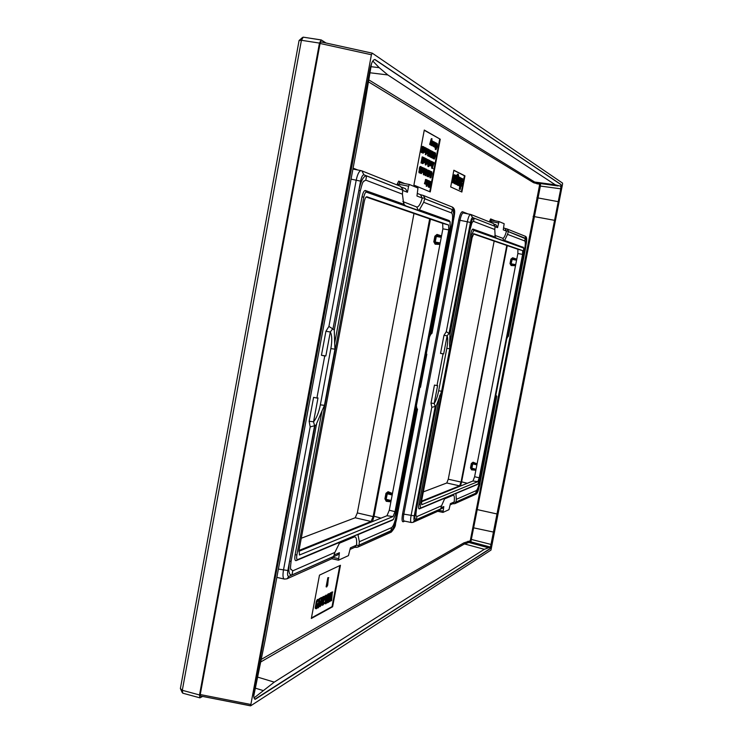 <?xml version="1.0" encoding="UTF-8"?>
<svg xmlns="http://www.w3.org/2000/svg" width="743" height="743" viewBox="0 0 743 743"><rect width="100%" height="100%" fill="white"/><g stroke="black" fill="none" stroke-linecap="round" stroke-linejoin="round"><path stroke-width="1.11" d="M372.308 53.19L371.407 54.75L250.614 705.85L490.974 550.089L562.516 184.292L562.553 183.103L372.308 53.19M492.386 541.842L560.696 191.629C561.392 187.691 561.467 185.313 560.928 184.496L374.974 59.524C372.995 59.607 371.333 62.802 369.986 69.099L254.217 690.609C253.344 695.903 253.679 698.801 255.22 699.302L489.86 548.938C490.724 548.046 491.569 545.687 492.386 541.842L492.172 541.796C491.355 545.631 490.519 548 489.656 548.882L254.905 699.209M250.447 705.739L200.471 695.996L200.248 694.547L320.066 43.465L320.957 41.896L372.159 53.152M430.438 219.148L374.017 516.255L372.466 521.586M467.338 483.284L461.607 481.845L507.265 245.608M461.607 481.845L460.456 486.061M392.462 493.501L388.06 491.699L385.961 493.324L384.92 498.794L386.23 501.293L390.874 501.85M441.537 235.884L437.023 234.416L434.869 236.209L433.81 241.8L435.157 244.215L439.912 244.41M388.06 491.699L386.666 493.268L385.533 499.082L386.119 499.324L387.549 492.693L392.332 494.216M386.23 501.293L386.091 500.345L390.994 501.209M385.533 499.092L386.091 500.345L386.119 499.324L391.134 500.485M366.132 197.006L442.652 223.355L442.884 228.835L389.276 510.237L386.973 515.735L298.862 551.315M448.772 229.893L395.025 511.658L392.982 516.571L299.568 554.984L299.03 550.229L364.2 201.827C364.924 198.492 365.797 196.802 366.828 196.756L448.586 224.999L448.772 229.893L442.884 228.835M296.894 554.882L363.773 197.201C364.516 193.821 365.398 192.131 366.438 192.14L450.026 221.878L450.212 226.764L395.295 514.611L393.363 519.459L297.702 559.581C296.652 559.711 296.383 558.151 296.894 554.882L295.12 554.752L322.016 410.879L324.459 405.353L334.963 349.201L334.656 343.257L362.027 196.821C362.955 192.595 364.061 190.487 365.361 190.505L403.7 204.251L402.427 194.155L402.752 189.344L400.403 186.289L361.841 170.853L363.949 174.819L402.734 190.069M416.284 404.564L416.721 407.935L395.861 517.221C394.644 522.933 393.205 526.406 391.552 527.641L359.352 541.721L357.94 534.44L342.616 540.83L339.923 542.232L334.87 552.43L333.653 556.461L288.934 576.345L286.947 578.834L284.458 579.094C282.944 578.574 282.6 575.611 283.445 570.215L310.184 426.881L314.577 425.748L313.546 421.773L317.995 397.942L316.899 398.053L324.747 355.971L325.833 355.953L330.31 331.982L332.678 328.824L328.917 326.437L356.213 180.15C357.569 173.992 359.213 170.825 361.144 170.649L352.934 169.042M316.639 424.559L314.958 425.544L289.566 561.476L291.117 561.188L316.629 423.556L322.016 410.879M288.934 576.345C287.587 576.587 287.235 574.645 287.866 570.503L314.577 425.748M310.184 426.881L309.144 421.235L313.546 421.773C316.481 418.383 318.747 412.727 320.344 404.833L324.459 405.353M324.747 355.971L321.44 355.284L325.917 331.276L328.917 326.437M309.144 421.235L313.592 397.356L316.899 398.053M261.406 659.329L463.846 542.882L470.245 540.83L539.437 185.75L539.474 184.208L533.66 182.759L368.537 81.869M404.684 183.577L398.712 181.116L397.273 183.948L408.585 186.214L407.443 192.27L405.52 188.703L401.805 187.217M495.321 220.857L490.631 218.925L489.656 221.173L490.798 221.414L490.612 222.389M467.895 213.882L462.508 211.736C461.18 211.792 459.917 214.551 458.737 220.012L402.576 513.933C401.694 519.246 401.917 521.855 403.235 521.772L404.703 521.131M413.888 185.109L430.262 191.935L440.255 139.21L424.29 130.053L413.888 185.109M450.685 186.93L461.867 192.028L464.951 175.85L453.862 170.221L450.685 186.93M311.326 618.482L332.623 606.762L340.452 565.274L319.481 575.138L311.326 618.482M332.335 592.227L331.582 600.669L332.167 594.196L329.938 601.551L330.765 594.929L328.759 602.183L330.932 592.951L330.496 599.712L332.335 592.227L331.759 592.087L332.799 591.985M329.279 593.815L327.932 602.629L329.279 593.815L328.703 593.666L329.632 593.629M325.675 603.836L326.418 595.292L326.586 597.298L327.774 596.666L328.805 594.056L326.149 603.585L325.09 603.697L325.713 596.62M326.056 602.945L327.57 597.474L326.502 598.031L326.056 602.945M325.759 596.508L322.899 603.065L322.945 604.263L324.273 602.684L324.366 603.325L322.638 605.294L322.741 602.452L325.285 596.759L323.595 597.641L323.772 596.666L325.945 595.542L325.759 596.508M323.112 597.892L320.214 604.486L320.27 605.694L321.608 604.096L321.71 604.746L319.964 606.725L320.057 603.873L322.62 598.143L320.911 599.034L321.097 598.059L323.289 596.926L323.112 597.892M319.871 598.7L318.515 607.681L319.871 598.7L319.286 598.552L320.242 598.505M317.15 600.994L318.515 599.406L319.026 600.548L318.663 601.263L318.543 600.446L317.893 600.604L317.057 602.109L316.88 603.613L317.577 603.78L316.202 607.505L316.843 607.7L317.995 606.028L317.066 608.276L316.072 608.814L315.794 607.904L317.15 600.994L316.555 600.846L317.428 599.508L318.515 599.406M328.415 577.85L327.672 585.243L326.697 586.951L328.415 577.85L327.83 577.71L328.768 577.683M426.25 354.067L426.816 354.179L420.492 387.307L419.814 387.372L416.34 405.567M356.213 547.21L357.643 547.173L358.971 545.734L359.352 541.721M358.971 545.734L356.556 545.13L350.408 547.842L348.43 555.643L338.52 560.176L339.412 552.708L337.601 554.956L333.561 556.748M350.111 549.383L354.81 547.285L356.556 545.13C356.974 539.204 356.203 536.474 354.253 536.957L354.782 535.722M287.169 578.732L331.545 558.857L333.653 556.461M339.923 542.232L296.151 560.621C294.832 560.798 294.488 558.838 295.12 554.752M334.87 552.43L292.751 570.838L290.662 568.952M334.656 343.257L334.276 330.133L332.975 329.038L358.86 190.44L360.29 190.858L334.276 330.133M363.531 181.413L365.797 180.14L402.427 194.155M392.211 520.211L357.838 534.709M450.221 222.046L449.144 220.541L419.358 209.86L423.677 202.291L451.568 212.962C452.793 214.058 452.924 217.523 451.948 223.346L430.773 334.313L429.017 337.842M358.86 190.44C361.005 180.633 363.587 175.785 366.587 175.915L402.725 190.124M289.566 561.476C288.117 570.949 288.916 575.435 291.99 574.933L292.751 570.838M333.672 556.405L291.99 574.933M396.753 516.859L396.929 517.082C396.511 521.326 394.747 525.765 391.645 530.4L359.129 545.083M452.719 223.624L452.942 223.615C454.298 213.863 453.862 214.263 453.016 210.575L452.218 209.572L451.568 212.962M417.445 193.468L420.445 194.666L422.284 198.093L424.866 198.075L424.755 198.78L452.218 209.572M402.827 201.548L416.693 206.981C418.541 207.241 420.399 204.279 422.284 198.093L416.962 196.013L417.965 188.035L409.439 184.505L408.585 186.214M420.649 194.75L423.287 195.437L424.866 198.075M419.358 209.86L418.829 210.538L405.845 205.913L403.7 204.251M424.755 198.78L423.677 202.291M398.712 181.116L399.613 182.583M399.465 182.537L409.412 184.505L399.641 182.583L398.573 185.546M417.297 409.207L416.721 407.935M430.773 334.313L432.027 333.217L452.942 223.615L451.948 223.346M426.157 354.123L426.816 354.179M325.917 331.276L330.31 331.982C332.028 335.13 332.214 340.656 330.858 348.578L320.344 404.833M321.44 355.284L325.833 355.953M498.925 379.171L504.033 352.823M443.06 353.891L440.525 353.38L443.673 353.882L443.06 353.891L436.986 385.598L437.618 385.533L434.172 403.505C435.955 401.006 437.46 396.771 438.667 390.809L446.812 348.337C447.88 342.356 447.992 338.186 447.128 335.836L449.004 333.458L446.292 331.666L467.328 221.758C468.35 217.086 469.427 214.634 470.551 214.411L472.65 217.55L495.107 226.383L474.136 218.182L473.532 221.368L472.632 221.786M415.569 509.02C414.371 516.218 414.631 519.756 416.349 519.645L440.692 508.862L414.594 520.462L413.062 522.357L411.343 522.533C410.47 522.115 410.377 519.794 411.083 515.558L431.804 407.322L431.014 403.068L434.172 403.505L435.24 406.337L415.569 509.02L416.554 508.899L436.327 405.724L435.24 406.337M440.525 353.38L443.98 335.307L447.128 335.836L443.673 353.882M431.014 403.068L434.46 385.069L436.986 385.598M443.98 335.307L446.292 331.666M431.804 407.322L435.008 406.486M523.165 247.335L504.599 240.435L504.451 241.048L496.63 238.262L495.21 237.063L472.91 229.067C472.158 229.132 471.433 230.767 470.746 233.952L449.589 344.315L449.756 348.801L441.621 391.217L436.327 405.724M495.21 237.063L494.782 229.494L473.532 221.368M474.136 218.182C472.399 218.293 470.728 222.036 469.139 229.429L449.181 333.616L450.007 334.359L449.589 344.315M506.745 338.827L507.58 337.053L524.651 249.044C525.459 244.438 525.487 241.735 524.744 240.955L507.525 234.37L504.599 240.435M416.554 508.899C415.272 518.224 416.256 514.323 416.099 516.051L416.944 516.543L441.556 505.779L444.89 498.144L446.719 497.16L455.914 493.333L456.341 499.315L476.319 490.575C477.387 489.702 478.399 486.999 479.365 482.467L496.083 393.809M455.71 493.603L476.969 484.64M439.8 395.387L418.931 504.293C418.402 507.395 418.513 508.936 419.247 508.918L444.89 498.144M456.341 499.315L455.942 502.5L454.177 501.962C454.66 497.271 454.307 495.033 453.128 495.265L453.555 494.29M456.072 501.98L475.808 493.203L476.319 490.575M479.365 482.467L480.117 482.402C479.839 485.588 478.529 489.098 476.179 492.925L475.808 493.203M470.468 214.402L463.251 212.962C462.081 213.157 460.994 215.6 460.001 220.29L470.468 222.436L449.004 333.458M508.388 231.064L507.088 228.983L505.036 228.445L506.494 231.119L508.388 231.064L508.314 231.612L525.663 238.782C526.471 239.673 526.378 243.156 525.366 249.23L524.651 249.044M462.508 211.736L463.149 212.935L471.034 214.551L493.361 223.485L495.107 226.383M494.782 229.494L495.098 226.42M440.701 508.816L441.556 505.779M453.667 503.708L454.837 503.652L455.942 502.5M450.202 504.822L452.793 503.661L454.177 501.962L450.434 503.615L448.967 509.661L442.986 512.401L443.794 506.559L442.373 508.305L440.627 509.085M440.692 508.862L439.085 510.701L413.229 522.283M458.737 220.012L460.001 220.29L403.848 514.045C403.124 518.233 403.217 520.555 404.146 521.01L411.278 522.515M505.147 228.482L506.828 228.9M494.81 235.373L502.742 238.262C503.875 238.354 505.119 235.977 506.494 231.119L503.271 229.856L504.153 223.717L499.027 221.59L497.559 227.618L496.055 224.86L494.42 224.2M420.454 508.11L477.935 484.009L479.319 480.219L523.62 251.877L523.657 248.069L473.737 230.311L472.009 234.221L420.204 504.413L420.454 508.11L419.247 508.918M508.314 231.612L507.525 234.37M507.58 337.053L508.491 336.207L525.366 249.23M480.117 482.402L496.788 396.483L496.231 395.517M472.084 237.63L421.578 500.986L421.718 504.72L477.823 481.64L479.263 477.814L522.608 254.394L522.645 250.586L473.811 233.711L472.084 237.63M421.448 501.813L472.985 481L474.61 476.718L517.862 253.53L517.88 249.267L473.384 233.943M516.766 259.168L512.624 257.765L510.878 259.177L510.023 263.607L511.119 265.539L515.503 265.688M511.119 265.539L511.045 264.703L515.596 265.186M477.099 463.846L473.04 462.211L471.331 463.511L470.486 467.867L471.564 469.855L475.864 470.254M516.673 259.66L512.243 258.499L511.444 259.27L510.562 263.849L511.045 264.703L511.119 263.784L515.707 264.638M512.624 257.765L511.119 263.784L510.562 263.849M477.006 464.347L472.659 462.991L471.87 463.716L470.997 468.285L471.48 469.084L475.947 469.79M473.04 462.211L471.564 469.855M490.631 218.925L491.355 220.067L490.798 221.414L498.46 222.946M491.383 220.077L499.027 221.59L491.383 220.077M260.886 661.883L464.486 543.922L470.858 541.851L477.21 509.596L496.993 513.961L560.751 188.815L540.384 186.056L540.523 183.567M538.146 183.242L534.663 182.026L555.318 184.821L560.844 186.242L560.751 188.815M555.318 184.821L387.818 74.941L369.986 72.777M372.494 61.502L373.19 61.437L379.19 67.659L387.818 74.941M253.744 696.07L265.205 639.834L361.72 121.88L371.537 63.508M257.672 677.114L274.241 682.139L254.682 697.426L253.874 697.231M274.241 682.139L484.325 549.309L464.486 543.922L463.846 542.882M496.993 513.961L490.473 547.089L484.325 549.309M476.235 509.503L477.21 509.596L540.384 186.056L539.437 185.75M560.696 191.629L560.482 191.592C561.179 187.654 561.262 185.276 560.714 184.468L374.713 59.496M560.482 191.592L492.172 541.796M440.255 139.21L424.253 130.266M429.723 191.713L439.698 139.117M432.9 163.061L432.5 165.225M432.045 166.432L431.553 168.076L432.955 168.577L432.435 167.574L434.144 162.736L433.215 162.271L433.828 163.339L432.12 168.178L432.955 168.577M431.024 165.968L431.72 166.209L432.64 162.559L432.268 166.469L432.788 161.946L431.72 166.209M431.581 166.181L432.268 166.469M431.005 161.166L430.308 165.243L430.457 165.689L430.847 165.067L430.968 165.94L431.33 165.364L431.349 166.023L432.166 161.742L431.089 165.327L431.655 161.491L430.587 165.076L431.005 161.166L430.429 161.064L429.909 165.596M430.717 165.903L431.349 166.023M429.24 161.445L429.185 162.81M429.064 163.553L428.562 165.429M427.931 164.444L428.135 166.506M429.668 160.414L428.906 160.414M428.432 163.386L429.175 163.571L429.408 161.231L429.835 161.89L429.008 165.773L428.451 164.584L428.414 166.283L428.971 166.395L430.021 162.085L429.76 160.423L428.665 163.33L429.175 163.571M426.956 163.98L427.662 164.231L428.6 160.544L428.219 164.5L428.739 159.921L427.662 164.231M427.522 164.203L428.219 164.5M426.631 163.906L427.281 164.045L428.107 159.708L427.021 163.33L427.392 159.355L426.705 163.423L427.281 164.045M425.451 163.274L425.302 164.909L426.111 164.64L427.039 159.253L425.878 165.011M425.748 160.098L425.674 160.674M426.268 158.714L425.739 158.612L426.315 158.714L425.693 159.94L426.222 159.327L426.343 159.791L426.222 160.943L425.563 160.618L425.525 163.284L426.315 158.714M424.402 159.559L424.996 159.587L424.559 158.25L423.9 162.336L424.615 161.472L424.587 158.723L424.652 160.321M423.919 162.55L424.597 162.838L424.922 162.169L424.931 162.893L425.609 158.463L424.587 162.828M424.81 157.98L424.216 157.887M423.129 159.959L423.018 160.534M422.6 161.881L422.451 163.534L423.269 163.265L424.207 157.832L423.036 163.636M422.758 157.033L422.173 156.931L421.021 162.996L421.755 163.172L422.758 157.033L421.755 163.172M434.237 158.519L433.698 158.426L434.414 159.021L435.407 156.067L435.547 153.002L434.414 159.021M435.482 152.993L434.794 152.984M434.246 156.829L434.776 156.912L434.246 156.829M434.497 156.875L434.386 157.377M432.807 157.154L432.974 158.463M434.618 152.51L433.513 158.556L434.804 153.337L434.042 152.417L433.466 153.578M433.596 156.401L433.475 156.912M433.503 152.036L432.5 158.027L433.893 153.801L433.383 153.532L433.652 152.111L432.937 151.944L432.705 153.169M432.194 155.835L431.813 157.86L432.5 158.027M430.959 157.079L431.59 157.553L432.853 153.987L432.742 151.628L431.59 157.553M430.234 150.365L429.714 150.262L430.318 150.365L429.055 155.482L429.714 156.597L430.847 150.634L430.318 150.365M428.516 156.021L429.714 156.597M428.228 154.135L428.079 154.897M427.912 155.789L428.618 156.039L429.612 149.975L428.618 156.039M428.256 154.925L427.68 154.823L427.522 155.668L428.247 155.844L428.256 154.925L428.247 155.844M427.076 153.448L428.209 153.476L428.665 149.371L427.634 153.188L428.553 154.191L429.38 149.854L428.553 154.191M428.061 150.727L427.987 151.303M428.627 149.352L427.949 149.269M427.448 150.485L428.144 150.745M426.389 153.374L427.234 153.234L427.782 148.897L427.151 150.105L427.336 152.389L427.039 152.854L426.816 152.064L426.965 153.476L426.436 153.383M425.795 150.56L425.711 151.275M424.392 152.101L425.488 152.371L426.138 148.033L425.693 148.498L425.609 147.866L424.968 151.646L425.117 152.621L425.888 152.817L426.584 151.219L425.934 154.665L427.225 148.711L426.547 150.82L426.491 148.331L425.888 152.817M425.693 152.789L425.349 154.563L426.083 154.739M425.033 147.486L424.448 147.383M424.002 150.123L424.132 150.625M422.823 151.368L422.674 153.049L423.501 152.779L424.439 147.318L423.259 153.151M423.129 148.145L423.055 148.721M423.649 146.743L423.111 146.65L423.696 146.743L423.073 147.978L423.594 147.365L423.733 147.848L423.603 149.018L422.934 148.665L422.897 151.377L423.696 146.743M436.624 144.486L436.568 145.814M436.447 146.557L435.965 148.405M436.03 147.448L436.048 149.594L437.163 146.808L437.376 143.984L437.098 143.445L436.485 144.114L436.076 146.315L436.559 146.575L437.014 144.17L436.995 146.77L436.16 148.925L436.03 147.448L435.287 147.467L435.547 149.501M435.844 146.399L436.559 146.575M435.509 144.226L435.435 144.792M434.553 146.947L435.658 146.947L436.104 142.888L435.296 147.383M434.107 146.854L434.72 146.975L435.389 142.6L434.284 146.585L434.72 146.25L434.72 146.975M432.825 143.947L432.723 144.504M433.503 146.52L434.181 146.677L434.989 142.377L433.921 145.953L434.349 142.015L433.42 145.674L433.838 141.737L433.141 145.842L433.29 146.297L433.68 145.674L433.791 146.575L434.163 145.999L434.181 146.677M432.259 145.507L432.751 145.656L432.565 144.058L433.457 142.777L432.89 141.207L431.98 145.758M430.764 144.922L431.497 145.322L431.878 144.746L431.887 145.433L432.705 141.105L431.637 144.699L432.008 140.715L431.497 145.322M431.191 145.266L431.887 145.433M431.451 138.681L431.989 138.774L431.163 139.117L429.677 144.439L430.401 144.625L431.311 141.235L431.042 144.969L432.008 138.774L430.401 144.625M430.336 144.606L431.042 144.969M431.321 150.978L431.887 151.08L430.912 151.609L430.197 157.061L431.2 156.541L432.064 151.916L431.924 151.089L431.488 151.702L430.791 157.172M422.981 146.473L422.395 146.371L421.244 152.464L421.978 152.649L422.981 146.473L421.978 152.649M431.265 172.775L431.209 174.113M431.079 174.846L430.596 176.685M429.965 175.757L430.16 177.772M431.692 171.744L431.033 171.679M430.466 174.698L431.2 174.865L431.432 172.552L431.85 173.193L431.033 177.038L430.485 175.887L430.448 177.549L431.005 177.651L432.036 173.388L431.739 171.744L430.699 174.642L431.2 174.865M429.185 175.459L430.243 175.144L430.253 175.803L431.061 171.531L430.011 175.116L430.411 171.224L429.5 174.884L429.909 170.983L429.213 175.051L429.361 175.497L429.751 174.865L429.853 175.719L429.278 175.627M429.658 175.692L430.253 175.803M428.767 170.509L429.296 170.602L428.358 173.955L428.572 176.806L429.695 170.881L429.454 171.354L428.757 170.509M428.497 175.097L427.949 175.004M428.154 175.042L427.857 176.639L428.572 176.806M428.061 170.11L427.494 170.017L426.807 174.094L427.55 174.661L427.903 174.187L427.643 176.379L428.767 170.444L427.689 174.048L428.061 170.11L427.531 174.651L426.956 174.559M427.234 174.605L426.928 176.212L427.643 176.379M426.528 169.237L425.953 169.135L425.405 171.921L426.101 172.255L426.324 171.447L425.683 175.199L427.095 171.457L426.528 169.237L426.101 172.255M425.72 172.181L425.107 175.107L425.832 175.664L425.237 175.552M424.745 169.896L424.067 173.583M424.132 172.803L424.086 174.874L424.847 173.723L425.237 168.67L424.383 170.444L425.126 169.358L425.321 170.11L424.764 173.323L424.216 174.196L424.132 172.803L423.361 172.813L423.594 174.791M425.191 168.67L424.402 168.717M424.16 168.178L423.547 168.085M423.139 168.782L422.851 172.645M423.399 167.909L422.813 167.807L422.656 168.642L423.408 168.828L423.399 167.909L423.408 168.828M422.479 167.472L421.699 170.426L421.625 167.064L421.485 170.909L420.501 173.128L421.903 170.518L421.504 173.583L422.646 167.547L421.81 167.844M420.928 170.184L420.64 171.41M420.009 172.822L420.724 173.23M420.844 172.952L421.504 173.583M420.389 167.639L420.334 169.051M420.213 169.803L419.693 171.735M419.758 170.732L419.786 172.905L420.956 170.017L421.17 167.138L420.872 166.608L420.222 167.324L419.795 169.58L420.324 169.822L420.761 167.333L420.779 169.98L419.906 172.218L419.758 170.732L418.987 170.76L419.256 172.813M420.826 166.599L419.637 167.221L419.21 169.478L420.324 169.822M430.002 181.32L429.333 181.264M428.377 185.276L428.274 186.864L429.463 187.412L430.578 181.543L429.844 181.413L429.361 182.852L428.813 186.382L429.463 187.412M428.553 182.165L428.479 182.732M427.606 184.905L428.711 184.812L429.157 180.809L428.339 185.276M425.962 184.264L426.714 184.478L427.392 182.871L426.9 186.317L428.014 180.41L427.355 182.49L427.299 180.085L426.714 184.478M426.51 184.44L426.185 186.159L426.9 186.317M426.25 181.143L426.166 181.71M425.284 183.902L426.398 183.809L426.844 179.778L425.999 184.273L425.433 184.171M426.111 179.555L424.996 183.586L425.433 183.215L425.442 183.93L426.259 179.62L425.535 179.453L424.82 182.862M425.172 182.927L424.597 182.824L424.532 183.781L425.098 183.883L424.532 183.781M461.366 191.796L464.431 175.757L453.834 170.388M457.242 183.93L457.911 185.36M457.251 184.413L458.607 185.416L459.527 183.057L458.589 182.769L458.329 183.67M459.536 177.308L459.323 177.921L458.942 176.955L457.79 184.505M458.942 176.955L458.412 176.862L458.338 177.716M459.861 186.121L459.285 189.159L460.233 189.446L462.295 178.626L460.344 184.478L460.771 177.865L459.768 183.112L459.759 185.982L460.53 185.471L460.233 189.446M461.877 178.413L461.347 178.32L460.14 184.023M459.434 182.007L459.258 182.927M459.044 184.821L459.527 186.029M461.505 183.131L462.016 183.224L461.812 186.214L462.35 183.382L461.431 183.159M462.332 178.803L462.833 178.896L462.638 181.896L463.177 179.054L462.257 178.831M457.818 175.71L457.837 176.583L458.821 176.899L458.32 174.261L457.493 175.088L455.7 183.976L456.248 183.428L456.555 184.478L457.159 184.078L458.375 178.757L458.032 176.964L457.372 177.503L457.577 176.472L458.106 175.552L458.821 176.899M458.32 174.261L457.577 174.159L456.601 176.37M455.283 183.298L455.171 183.874L456.109 184.162M453.694 182.713L454.679 183.781L455.765 182.137L456.443 175.692L456.007 175.376L455.292 176.286L454.781 177.911L455.227 178.199L455.877 176.927L455.951 179.332L454.632 178.701L454.679 183.781M455.682 175.32L455.032 175.682M454.577 178.06L455.227 178.199M455.552 177.224L455.45 179.091M454.716 174.865L452.571 182.574L453.434 181.589L453.639 183.01L455.143 175.079L454.177 174.772L452.812 180.568M452.942 180.595L452.413 180.503L452.292 182.527M452.115 182.546L453.639 183.01M311.419 617.953L332.047 606.613L339.802 565.581M331.174 594.484L331.759 592.087M328.768 599.555L330.347 592.812L331.397 592.71M328.759 602.183L328.211 601.932M329.938 601.551L329.363 601.403L329.493 600.381M331.229 600.855L330.654 600.715L330.793 599.777M327.579 602.814L327.004 602.675L328.248 596.044M325.805 595.514L326.781 595.106M326.632 596.824L327.867 594.103L328.805 594.056M323.121 596.88L325.945 595.542M321.83 603.92L324.431 597.205M322.638 605.294L321.812 604.356M322.852 604.022L323.688 602.536L324.57 602.517M320.911 599.034L320.326 598.886L320.512 597.911L323.289 596.926M319.267 604.514L321.765 598.589M319.964 606.725L319.156 606.019M320.781 605.591L320.196 605.443L321.022 603.957L321.914 603.938M318.143 607.876L317.67 607.096M317.883 606L318.784 601.208M319.007 600.019L319.286 598.552M316.072 608.814L315.199 607.755L316.555 600.846M316.843 607.7L316.249 607.551L317.094 606.047L317.995 606.028M316.908 603.678L317.577 603.78M318.663 601.263L318.05 600.53M326.697 586.951L326.112 586.812L327.83 577.71M326.353 599.62L326.846 597.855M429.946 151.349L429.705 152.612M429.668 182.36L429.445 183.502L430.29 182.165L429.9 184.19L429.445 183.512M459.267 178.998L458.784 180.735L459.323 180.818L458.719 181.088L459.601 178.747L459.323 180.818M457.298 178.757L456.639 182.509M454.772 180.54L454.725 181.914M464.951 175.85L464.431 175.757M332.623 606.762L332.047 606.613M330.932 592.951L330.347 592.812M326.418 595.292L325.843 595.152M328.452 594.242L327.867 594.103M327.774 596.666L327.199 596.527M323.772 596.666L323.186 596.527M322.973 601.802L322.388 601.663M322.741 602.452L322.156 602.304M322.536 603.26L321.951 603.112M322.462 603.65L321.877 603.502M322.378 604.393L321.83 604.254M322.471 605.034L321.886 604.886M324.273 602.684L323.688 602.536M324.041 603.325L323.465 603.177M323.79 603.808L323.205 603.66M323.456 604.161L322.871 604.013M321.097 598.059L320.512 597.911M320.289 603.223L319.704 603.075M320.057 603.873L319.471 603.725M319.852 604.681L319.118 604.477M319.694 605.824L319.221 605.703M319.787 606.474L319.202 606.325M321.608 604.096L321.022 603.957M321.375 604.746L320.79 604.598M321.125 605.229L320.539 605.09M317.41 600.511L316.815 600.363M316.917 601.654L316.323 601.505M316.741 602.276L316.146 602.127M316.592 603.056L316.007 602.907M316.509 603.808L315.914 603.66M316.527 604.338L315.933 604.189M316.759 604.561L316.165 604.412M316.397 605.285L315.812 605.136M316.165 605.935L315.571 605.786M315.951 606.752L315.366 606.613M315.877 607.152L315.292 607.003M315.794 607.904L315.199 607.755M315.896 608.554L315.301 608.406M317.679 606.195L317.094 606.047M317.447 606.845L316.862 606.697M317.187 607.337L316.602 607.189M318.673 600.911L318.088 600.762M318.023 599.657L317.428 599.508M317.735 599.982L317.14 599.833M431.553 168.076L432.12 168.178M431.683 167.379L432.25 167.481M433.113 163.618L433.68 163.72M433.262 163.237L433.828 163.339M426.092 161.547L425.628 162.68L425.609 161.305L426.092 161.547L425.581 161.454M423.176 157.832L422.683 161.9L423.287 160.729L422.767 161.277L422.758 160.089L423.696 158.761L423.621 157.358L423.176 157.832M422.869 159.504L423.454 157.915L422.869 159.504M435.398 155.138L434.831 155.863L435.426 153.597L435.398 155.138L434.915 155.055M434.497 154.665L433.931 155.389L434.516 153.114L434.497 154.665L434.014 154.581M433.253 154.2L432.751 156.866L433.253 154.2M432.342 153.717L431.832 156.401L432.342 153.717M431.581 154.247L430.801 155.984L431.804 151.683L431.581 154.247L431.079 154.163M430.03 154.005L429.695 155.816L429.333 154.628L430.03 154.005L429.556 153.931M430.559 151.256L430.169 153.309L429.779 151.981L430.559 151.256L430.039 151.163M428.405 152.194L427.94 153.318L427.922 151.934L428.405 152.194L427.894 152.101M425.395 150.17L425.999 148.6L425.395 150.17M425.237 149.111L424.792 147.746L424.309 152.111L424.671 148.693L424.977 148.098L425.237 149.111M423.482 149.622L422.999 150.764L422.981 149.362L423.482 149.622L422.953 149.529M435.853 145.674L435.398 146.78L435.379 145.414L435.853 145.674L435.352 145.591M432.667 143.483L433.262 141.941L432.667 143.483M431.553 166.302L432.129 166.404M431.005 166.042L431.581 166.135M427.875 164.491L428.451 164.584M427.494 164.324L428.07 164.426M426.937 164.054L427.513 164.157M425.59 163.395L426.166 163.497M425.442 163.321L426.018 163.423M425.07 158.37L425.609 158.463M424.012 162.736L424.931 162.893M422.739 162.011L423.324 162.113M422.591 161.937L423.166 162.039M422.693 160.479L423.157 160.553M421.021 162.996L421.606 163.098M431.813 157.86L432.38 157.962M432.054 151.461L432.593 151.553M430.894 157.395L431.469 157.497M427.903 155.863L428.479 155.965M427.522 155.668L428.098 155.77M427.829 154.024L428.414 154.117M425.349 154.563L425.934 154.665M425.117 152.621L425.693 152.724M425.758 151.173L426.343 151.266M425.21 151.154L425.683 151.228M422.971 151.516L423.547 151.609M422.813 151.433L423.399 151.535M421.244 152.464L421.829 152.566M435.287 147.467L435.853 147.569M432.482 144.458L432.946 144.541M431.516 140.631L432.008 140.715M430.308 144.792L430.884 144.885M429.677 144.439L430.253 144.541M429.918 175.785L430.485 175.887M429.148 172.998L428.525 174.029L429.222 171.206L429.148 172.998L428.655 172.915M426.268 173.416L425.943 175.06L426.268 173.416M426.538 170.788L427.021 170.611L426.491 172.58L426.538 170.788M424.207 170.658L424.197 168.178L423.176 172.023L423.389 172.748L424.504 170.723M424.058 170.584L423.371 171.633L424.095 168.791L424.058 170.584L423.501 170.491M429.77 184.877L429.435 186.66L429.324 184.803M428.897 183.558L428.442 184.682L428.423 183.345L428.897 183.558L428.405 183.475M428.572 180.651L427.429 184.896L428.572 180.651M426.593 182.546L426.129 183.679L426.111 182.332L426.593 182.546L426.092 182.462M427.857 176.639L428.423 176.732M426.928 176.212L427.494 176.314M425.702 172.803L426.278 172.905M425.405 171.921L425.98 172.014M425.758 170.676L426.333 170.779M425.739 169.673L426.315 169.775M423.361 172.813L423.937 172.915M422.656 168.642L423.231 168.745M420.761 173.407L421.337 173.509M419.925 173.026L420.501 173.128M420.909 170.816L421.485 170.909M421.142 166.98L421.625 167.064M419.21 169.478L419.795 169.58M419.637 167.221L420.222 167.324M418.987 170.76L419.572 170.862M429.798 182.081L430.29 182.165M426.185 186.159L426.751 186.252M425.953 184.292L426.519 184.394M424.42 183.484L424.996 183.586M458.375 183.595L458.895 183.688L458.32 183.614L458.459 182.518L459.936 181.078L459.926 177.326M459.118 182.862L458.895 183.688M457.047 182.787L456.639 181.543L457.632 178.45L456.685 182.722M454.8 180.382L455.654 180.8L454.92 182.323L454.8 180.382M458.979 180.53L459.508 180.614M459.22 179.806L459.75 179.899M459.285 189.159L459.806 189.251M459.23 185.889L459.759 185.982M460.251 177.772L460.771 177.865M460.493 182.806L461.022 182.899M455.171 183.874L455.7 183.976M456.629 176.221L457.159 176.314M456.954 174.995L457.493 175.088M457.577 174.159L458.106 174.252M457.837 176.583L458.366 176.676M455.115 180.707L455.654 180.8M452.663 182.713L453.202 182.806M452.032 182.481L452.571 182.574M453.341 179.193L453.871 179.286M435.157 244.215L435.036 243.156L440.051 243.713M433.81 241.8L435.036 243.156L436.522 235.336L435.649 235.875L434.469 241.893L440.2 242.933M437.023 234.416L436.522 235.336L441.407 236.571M326.112 43.029L321.227 39.936L319.462 43.085L199.514 694.965L199.941 697.863L202.625 696.414M421.55 501.163L459.583 485.866L461.05 482.068L506.782 245.441M429.668 218.888L373.135 516.599L371.054 521.475L298.992 550.461M413.981 213.482L357.327 512.921L373.135 516.599M301.268 538.248L355.21 517.76L357.327 512.921M199.83 697.826L182.769 693.191L182.304 690.303L180.382 688.547L299.076 40.503L301.417 40.289L303.209 37.159L321.004 39.946M423.324 491.894L446.784 482.987L448.27 479.207L494.16 241.094M199.514 694.965L182.304 690.303L301.417 40.289L319.462 43.085M320.066 43.465L371.407 54.75M200.248 694.547L250.428 704.401M381.029 518.131L374.017 516.255M385.961 493.324L386.583 493.575M384.92 498.794L385.543 499.045L386.574 493.612L392.174 495.005M395.025 511.658L389.276 510.237M386.973 515.735L392.982 516.571M362.027 196.821L363.773 197.201M330.858 348.578L334.963 349.201M332.957 329.019L360.578 181.134L351.049 179.137M287.866 570.503L278.384 569.092M397.273 183.948L397.087 184.951M357.699 169.971L353.101 168.141M489.656 221.173L489.507 221.943M395.443 523.787L392.871 530.121L359.12 545.13M396.14 520.574L395.499 523.917C395.675 525.923 394.264 528.654 391.264 532.118L392.871 530.121M339.04 543.393L339.393 542.892M360.578 181.134C361.497 176.88 362.621 174.772 363.949 174.819M395.87 521.521L395.397 524.001M424.773 198.725L453.917 210.185C454.632 210.808 454.707 212.842 454.131 216.297L453.592 219.092M296.151 560.621L297.702 559.581M391.97 520.369L393.251 519.515M339.3 543.263L354.253 536.957M402.864 190.477L407.443 192.27M339.412 552.708L334.712 554.78M403.644 202.235L404.164 204.715M416.693 206.981L418.42 210.399M423.287 195.437L452.218 207.018L453.917 210.185M290.857 569.667C290.95 567.893 289.835 571.924 291.117 561.188L291.117 561.151M366.587 175.915L365.797 180.14M417.529 409.152L396.929 517.082L395.861 517.221M429.463 336.802L426.138 354.188M449.144 220.541L450.026 221.878M365.361 190.505L366.438 192.14M390.92 530.948L391.552 527.641M333.226 557.473L338.297 558.587M331.861 558.717L338.325 560.129M402.576 513.933L414.25 515.846L435.231 406.356M438.667 390.809L441.621 391.217M414.594 520.462C413.842 520.527 413.73 518.995 414.25 515.846M479.031 486.869L477.043 492.693L456.063 502.027M470.468 222.436C471.155 219.231 471.879 217.606 472.65 217.55M508.323 231.575L526.332 238.652L526.025 244.698M446.812 348.337L449.756 348.801M469.139 229.429L470.068 229.671L450.007 334.359M416.349 519.645L416.944 516.543M478.845 487.817L478.873 487.882C478.863 488.086 477.833 493.566 475.743 494.29L477.043 492.693M479.151 486.451L478.826 487.928M443.794 506.559L441.5 507.571M403.235 521.772L404.071 521.001M453.128 495.265L444.351 498.971M495.2 226.699L497.559 227.618M476.848 484.724L477.879 484.037M418.931 504.293L420.204 504.413M470.746 233.952L472.009 234.221M472.91 229.067L473.737 230.311M522.951 247.01L523.657 248.069M502.742 238.262L504.098 240.927M507.088 228.983L524.967 236.135L526.332 238.652M525.264 238.271L524.744 240.955M517.88 249.267L522.645 250.586M522.608 254.394L517.862 253.53M474.61 476.718L479.263 477.814M477.823 481.64L472.985 481M510.023 263.607L510.59 263.7L511.444 259.27L516.561 260.199M510.878 259.177L511.481 259.103M470.486 467.867L476.049 469.27M471.331 463.511L476.895 464.904M442.912 511.119L439.596 510.432M442.893 512.382L437.738 511.305L442.921 512.401M558.049 201.632L536.91 197.731M540.096 183.512L539.474 184.208M558.049 185.945L537.607 183.168L537.161 183.976M368.853 79.891L534.663 182.026L533.66 182.759M372.642 61.381L373.19 61.437M379.19 67.659L370.961 66.675M253.855 697.157L254.682 697.426M255.304 688.157L262.948 690.488M488.049 547.656L468.452 542.344L467.83 541.303M490.473 547.089L470.858 541.851L470.245 540.83M491.374 544.526L470.802 539.297M472.864 527.679L493.603 532.099M554.269 220.272L533.13 216.399M429.733 165.15L430.308 165.243M429.872 164.017L430.448 164.11M428.906 160.442L429.463 160.534M428.024 166.497L428.6 166.59M427.838 166.181L428.414 166.283M427.782 165.54L428.358 165.633M428.739 164.937L429.305 165.039M429.045 163.646L429.621 163.739M429.259 161.798L429.835 161.89M424.699 160.664L425.172 160.739M423.464 162.466L424.039 162.568M423.9 160.99L424.476 161.082M422.052 161.779L422.628 161.881M422.971 158.965L423.436 159.048M423.055 158.621L423.529 158.705M434.804 153.049L435.324 153.132M433.819 158.918L434.386 159.011M432.76 157.962L433.336 158.055M433.578 153.197L434.144 153.299M433.847 152.566L434.414 152.659M434.07 152.426L434.581 152.51M430.197 157.061L430.764 157.163M430.048 156.299L430.615 156.401M430.383 153.82L430.959 153.922M430.912 151.609L431.488 151.702M428.692 156.271L429.268 156.374M428.079 149.269L428.581 149.352M427.225 153.82L427.81 153.912M426.788 151.888L427.364 151.99M426.686 151.544L427.253 151.646M424.392 152.12L424.968 152.222M424.82 149.64L425.312 149.724M425.498 149.649L425.962 149.724M425.572 149.297L426.045 149.38M423.686 151.999L424.272 152.092M424.132 150.513L424.708 150.606M424.012 150.16L424.597 150.262M435.426 149.473L435.992 149.575M435.24 149.157L435.807 149.259M435.194 148.516L435.76 148.609M436.122 147.959L436.689 148.052M436.429 146.668L436.995 146.77M436.643 144.829L437.209 144.931M434.692 147.281L435.268 147.374M431.85 145.73L432.426 145.832M430.894 145.21L431.469 145.312M430.782 145.024L431.358 145.126M430.838 140.204L431.414 140.306M431.163 139.117L431.739 139.22M431.321 138.746L431.897 138.848M431.014 171.791L431.488 171.874M430.067 177.753L430.634 177.856M429.881 177.456L430.448 177.549M429.825 176.825L430.392 176.927M430.764 176.212L431.33 176.305M431.07 174.921L431.637 175.023M431.284 173.1L431.85 173.193M428.841 175.404L429.343 175.487L428.841 175.404M427.912 174.995L428.479 175.088M426.807 174.094L427.383 174.196M426.974 172.748L427.55 172.84M425.107 175.107L425.683 175.199M425.2 174.159L425.776 174.252M423.51 174.772L424.086 174.874M423.296 174.187L423.872 174.289M424.188 173.221L424.764 173.323M424.494 171.902L425.08 172.004M424.745 170.008L425.321 170.11M422.6 171.93L423.176 172.023M422.795 170.212L423.371 170.314M420.018 166.627L420.603 166.729M419.154 172.794L419.739 172.896M418.959 172.478L419.535 172.58M418.894 171.828L419.479 171.93M419.888 171.206L420.464 171.308M420.204 169.887L420.779 169.98M420.417 168.002L421.002 168.104M428.451 187.125L429.017 187.227M428.274 186.864L428.841 186.967M428.247 186.279L428.813 186.382M428.339 185.462L428.906 185.555M429.333 181.329L429.844 181.413M427.745 185.174L428.312 185.276M424.912 182.583L425.488 182.685M425.107 181.71L425.683 181.812M457.725 185.332L458.255 185.425M457.428 185.026L457.957 185.118M457.251 184.348L457.781 184.44M459.323 185.991L459.852 186.084M459.063 185.258L459.592 185.351M460.186 183.92L460.716 184.013M460.966 185.973L461.487 186.066M461.793 181.645L462.313 181.738M457.316 178.896L457.846 178.989M456.026 184.385L456.555 184.478M455.478 175.283L456.007 175.376M452.97 180.345L453.509 180.438M448.586 224.999L442.652 223.355M299.828 554.937L299.253 554.845M434.869 236.209L441.268 237.333M355.21 517.76L371.054 521.475M448.27 479.207L461.05 482.068M446.784 482.987L459.583 485.866M320.957 41.896L372.215 53.152M200.471 695.996L250.558 705.841M391.264 532.118L357.801 547.108M356.668 547.312L354.764 547.312M422.99 195.353L420.501 194.685M363.903 180.948C362.983 183.41 363.522 178.339 360.29 190.858M419.897 387.372L416.368 405.864M429.603 336.495L426.231 354.179M452.218 207.018C456.211 209.024 454.14 215.098 454.205 216.334L453.49 220.058M393.363 519.459L392.1 520.304M331.805 558.745L338.39 560.185M284.263 579.048L276.842 577.385M475.743 494.29L454.976 503.587M503.652 227.887L505.036 228.445M524.967 236.135C527.66 236.673 526.49 241.884 526.313 243.435L525.979 245.125M472.697 221.711L472.715 221.693C472.084 223.838 472.966 218.396 470.068 229.671M477.935 484.009L476.913 484.687M523.75 248.153L523.072 247.113M471.87 463.725L470.997 468.285M453.982 503.763L452.673 503.717M429.714 160.414L429.148 160.312M428.646 166.608L428.07 166.506M424.077 162.578L423.501 162.476M424.857 157.98L424.272 157.887M422.683 161.9L422.098 161.798M435.519 152.993L434.952 152.9M425.2 152.566L424.624 152.464M424.309 152.111L423.733 152.009M425.089 147.486L424.504 147.383M437.098 143.445L436.531 143.353M436.048 149.594L435.482 149.501M432.482 145.851L431.906 145.758M431.739 171.744L431.172 171.652M430.671 177.865L430.104 177.772M425.237 168.67L424.662 168.568M424.123 174.884L423.547 174.781M424.197 168.178L423.612 168.076M420.872 166.608L420.297 166.506M419.786 172.905L419.201 172.803M430.067 181.329L429.5 181.227M458.329 185.453L457.799 185.36M459.945 186.131L459.425 186.038M456.62 184.496L456.091 184.403M457.967 176.936L457.502 176.853M456.128 175.376L455.589 175.283M385.533 499.082L385.506 499.64M435.649 235.875L434.423 242.311M180.382 688.547L182.286 692.68M303.209 37.159L321.162 39.927M299.076 40.503L302.559 37.438"/></g></svg>
